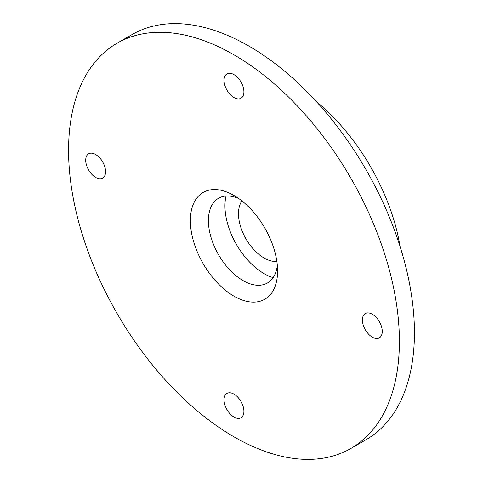 <?xml version="1.0" encoding="UTF-8"?>
<svg xmlns="http://www.w3.org/2000/svg" width="483" height="483" viewBox="0 0 483 483"><rect width="100%" height="100%" fill="white"/><g stroke="black" fill="none" stroke-linecap="round" stroke-linejoin="round"><path stroke-width="0.72" d="M233.983 74.636A14.037 8.102 -120 0 0 226.962 73.941A14.037 8.102 -120 0 0 224.812 85.183A14.037 8.102 -120 0 0 233.983 97.554A14.037 8.102 -120 0 0 240.999 98.248A14.037 8.102 -120 0 0 243.148 87A14.037 8.102 -120 0 0 233.983 74.636M95.634 154.506A14.037 8.102 -120 0 0 88.618 153.811A14.037 8.102 -120 0 0 86.469 165.059A14.037 8.102 -120 0 0 95.634 177.43A14.037 8.102 -120 0 0 102.656 178.124A14.037 8.102 -120 0 0 104.805 166.876A14.037 8.102 -120 0 0 95.634 154.506M233.983 394.128A14.037 8.102 -120 0 0 226.962 393.434A14.037 8.102 -120 0 0 224.812 404.682A14.037 8.102 -120 0 0 233.983 417.046A14.037 8.102 -120 0 0 240.999 417.741A14.037 8.102 -120 0 0 243.148 406.499A14.037 8.102 -120 0 0 233.983 394.128M372.327 314.252A14.037 8.102 -120 0 0 365.311 313.558A14.037 8.102 -120 0 0 363.156 324.805A14.037 8.102 -120 0 0 372.327 337.176A14.037 8.102 -120 0 0 379.342 337.871A14.037 8.102 -120 0 0 381.498 326.623A14.037 8.102 -120 0 0 372.327 314.252M233.983 54.839A233.929 135.059 60 0 1 386.805 260.977A233.929 135.059 60 0 1 350.942 448.429A233.929 135.059 60 0 1 233.983 436.843A233.929 135.059 60 0 1 81.162 230.705A233.929 135.059 60 0 1 117.019 43.253A233.929 135.059 60 0 1 233.983 54.839M117.019 43.253L132.058 34.571A233.929 135.059 60 0 1 249.017 46.157A233.929 135.059 60 0 1 401.838 252.295A233.929 135.059 60 0 1 365.981 439.747L350.942 448.429M233.983 296.194A61.673 35.609 60 0 1 190.374 220.665A61.673 35.609 60 0 1 233.983 195.488L233.983 195.488A61.673 35.609 60 0 1 277.592 271.017A61.673 35.609 60 0 1 233.983 296.194M277.327 265.354A48.91 28.237 60 0 1 243.003 280.569A48.91 28.237 60 0 1 208.481 223.158A48.91 28.237 60 0 1 238.753 198.543M273.137 277.634A55.291 31.92 60 0 1 264.056 273.626A55.291 31.92 60 0 1 226.026 196.038M316.395 101.623A153.117 88.401 60 0 1 400.087 246.578M276.862 261.418A36.153 20.872 60 0 1 264.056 257.994A36.153 20.872 60 0 1 241.911 230.439A36.153 20.872 60 0 1 241.929 200.916"/></g></svg>
